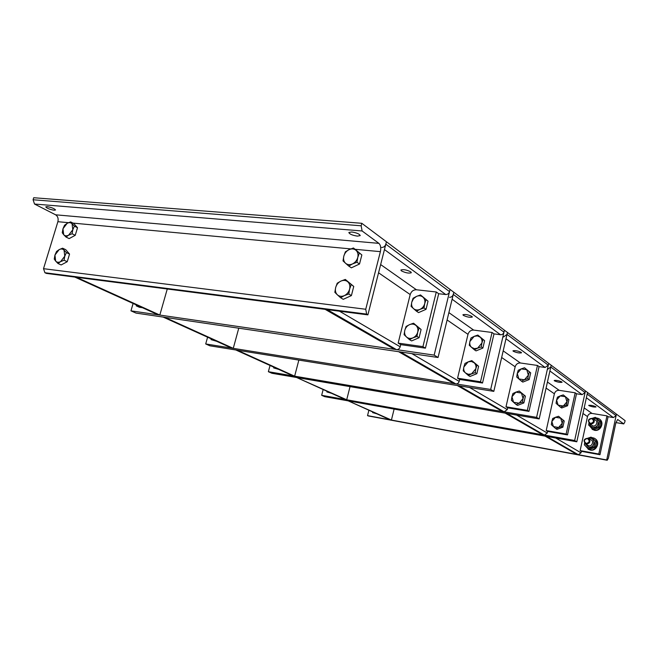 <?xml version="1.0" encoding="UTF-8"?>
<svg xmlns="http://www.w3.org/2000/svg" width="658" height="658" viewBox="0 0 658 658"><rect width="100%" height="100%" fill="white"/><g stroke="black" fill="none" stroke-linecap="round" stroke-linejoin="round"><path stroke-width="0.99" d="M357.393 236.123C352.343 235.325 349.497 234.116 348.855 232.496L351.66 231.978C356.743 232.784 359.597 233.993 360.214 235.613L357.393 236.123M54.17 210.247C49.778 209.45 46.973 208.331 45.756 206.892L47.113 206.612C51.53 207.418 54.334 208.537 55.535 209.976L54.17 210.247M362.106 230.974L361.152 225.793L361.801 223.292L386.435 241.757L367.888 314.861L366.654 314.105L365.733 309.26L380.382 251.652C381.138 247.844 380.645 245.08 378.909 243.361L362.106 230.974L34.529 204.038L55.609 214.804C57.822 216.276 58.578 218.579 57.888 221.697L43.518 268.686L44.917 272.741L46.463 273.424L367.888 314.861M361.801 223.292L33.714 197.729L33.081 199.761L34.529 204.038M345.532 263.233L343.015 260.872L343.821 256.11C343.147 259.063 343.715 261.44 345.532 263.233C347.482 264.861 349.809 265.1 352.499 263.94L348.789 266.103L345.532 263.233M345.36 251.841L349.044 249.662C346.421 251.019 344.677 253.166 343.821 256.11L345.36 251.841M353.469 247.984L356.019 250.32C354.045 248.708 351.717 248.494 349.044 249.662L353.469 247.984L361.842 254.942L359.515 264.006L356.957 262.262L352.499 263.94C355.147 262.591 356.907 260.428 357.763 257.467L356.957 262.262M359.301 253.166L357.763 257.467C358.437 254.481 357.853 252.096 356.019 250.32L361.842 254.942M359.515 264.006L351.372 267.822L348.789 266.103M337.348 294.8L334.848 292.325L335.662 287.538C334.98 290.523 335.539 292.942 337.348 294.8C339.298 296.487 341.625 296.758 344.323 295.631L340.605 297.737L337.348 294.8M337.217 283.211L340.902 281.089C338.27 282.422 336.526 284.569 335.662 287.538L337.217 283.211M345.335 279.436L347.876 281.871C345.902 280.209 343.575 279.946 340.902 281.089L345.335 279.436L353.749 286.444L351.397 295.598L348.789 293.978L344.323 295.631C346.98 294.307 348.74 292.144 349.604 289.15L348.789 293.978M351.158 284.791L349.604 289.15C350.286 286.131 349.711 283.705 347.876 281.871L353.749 286.444M351.397 295.598L343.237 299.332L340.605 297.737M63.686 234.692L62.255 232.768L62.962 228.77L63.686 234.692C64.961 236.025 66.606 236.189 68.605 235.186L66.006 237.061L63.686 234.692M64.558 225.217L67.141 223.333L62.962 228.77L64.558 225.217M70.612 221.894L72.059 223.794C70.768 222.478 69.131 222.322 67.141 223.333L70.612 221.894L73.729 223.49L77.521 227.734L75.226 235.317L72.092 233.755L68.605 235.186L72.808 229.724L72.092 233.755M74.403 226.146L72.808 229.724L72.059 223.794L74.403 226.146L77.521 227.734M75.226 235.317L69.148 238.599L66.006 237.061M55.65 261.07L54.244 259.079L54.951 255.057L55.65 261.07C56.925 262.443 58.57 262.641 60.569 261.654L57.978 263.488L55.65 261.07M56.563 251.463L59.138 249.621L54.951 255.057L56.563 251.463M62.617 248.198L64.056 250.172C62.765 248.814 61.128 248.634 59.138 249.621L62.617 248.198L65.775 249.711L69.551 254.07L67.239 261.719L64.065 260.239L60.569 261.654L64.78 256.192L64.065 260.239M66.392 252.573L64.78 256.192L64.056 250.172L66.392 252.573L69.551 254.07M67.239 261.719L61.153 264.944L57.978 263.488M624.787 422.123L623.759 423.916L617.697 419.5L615.929 422.543L608.337 458.355L607.161 460.238L606.709 459.958L616.423 414.137L625.1 420.643L624.787 422.123M368.883 410.222L367.534 415.626L368.447 415.963M606.709 459.958L367.534 415.626M590.637 424.188C594.577 423.25 595.276 421.285 592.735 418.307C588.26 418.521 587.306 420.404 589.889 423.949L590.637 424.188M590.58 423.472C587.841 421.301 588.203 419.656 591.649 418.521C594.388 420.684 594.026 422.337 590.58 423.472M596.058 417.846L598.361 418.422C604.562 421.046 600.795 431.516 594.174 430.044L592.718 429.592L589.601 425.932M599.348 419.023C604.825 422.165 600.77 431.689 594.544 430.299L592.142 429.287M591.731 425.2C595.696 428.736 599.561 420.125 594.158 419.804M589.478 423.719L590.613 426.08L592.924 427.297C599.652 428.522 599.89 416.909 593.121 418.521M592.562 418.225L595.334 417.337L599.594 421.005L598.369 426.721L592.874 428.753L588.639 425.076L588.902 423.201M592.874 428.753L594.018 429.518L599.496 427.494L600.721 421.786L595.334 417.337M598.369 426.721L599.496 427.494M599.594 421.005L600.721 421.786M586.319 444.175C590.325 443.204 590.999 441.222 588.326 438.22C583.852 438.573 582.963 440.49 585.678 443.985L586.319 444.175M586.262 443.467C583.531 441.255 583.893 439.593 587.339 438.483C590.078 440.695 589.716 442.357 586.262 443.467M591.739 437.562L593.911 438.072C600.343 440.572 596.674 451.413 589.913 449.85L588.671 449.472L585.39 445.811M594.873 438.615C600.639 441.633 596.683 451.569 590.292 450.08L588.129 449.208M587.586 445.153C591.715 448.493 595.153 439.783 589.774 439.618M585.233 443.739L588.647 447.169C595.539 448.46 595.515 436.468 588.639 438.376M588.046 438.105L591.073 437.134L595.342 440.868L594.1 446.626L588.606 448.624L584.362 444.874L584.6 443.179M588.606 448.624L589.757 449.324L595.251 447.333L596.477 441.592L591.073 437.134M594.1 446.626L595.251 447.333M595.342 440.868L596.477 441.592M401.446 270.899L400.878 270.01C403.28 269.196 406.578 269.813 410.781 271.853L411.324 272.733C408.931 273.539 405.632 272.922 401.446 270.899M436.279 291.988L422.938 346.643L398.164 343.114L410.197 294.562C411.299 291.354 413.372 289.759 416.424 289.767L436.279 291.988L438.689 293.731L445.713 294.521C447.596 294.529 448.871 293.558 449.529 291.609L450.056 289.438L453.798 292.251L453.28 294.406C452.622 296.339 451.363 297.301 449.488 297.293M438.689 293.731L425.43 348.164L422.938 346.643M425.43 348.164L400.722 344.627L398.164 343.114M396.461 349.62L327.232 309.614L325.142 309.35L394.52 349.332L396.461 349.62C398.279 349.678 399.521 348.74 400.187 346.791L400.722 344.627M492.061 332.479L480.521 381.796L457.573 378.21L467.994 334.338C468.965 331.443 470.857 330.028 473.686 330.094L492.061 332.479L494.002 333.886L500.499 334.733C502.235 334.774 503.395 333.919 503.979 332.158L504.431 330.201L453.798 292.251L438.055 357.491L434.165 355.123L450.056 289.438L386.435 241.757L385.818 244.167C385.062 246.339 383.663 247.449 381.624 247.49M136.469 304.999L136.231 305.838L139.266 306.266M142.441 307.705L139.414 307.278L136.231 305.838M157.772 314.647L159.82 315.059L167.272 288.994M159.82 315.059L76.517 277.298L74.675 277.026M463.331 315.371L462.936 314.738C465.231 314.137 468.233 314.697 471.942 316.424L472.321 317.049C470.026 317.641 467.032 317.082 463.331 315.371M494.002 333.886L482.528 383.022L480.521 381.796M482.528 383.022L459.646 379.427L457.573 378.21M455.772 383.885L400.541 351.981L398.616 351.693L453.971 383.598L455.772 383.885C457.458 383.976 458.593 383.137 459.177 381.385L459.646 379.427M211.243 338.854L211.037 339.618L213.94 340.071M216.581 341.272L211.037 339.618M231.303 347.934L233.261 348.353L238.764 328.194M233.261 348.353L164.813 317.321L163.052 317.033M513.265 351.257L512.985 350.788C515.165 350.344 517.92 350.87 521.251 352.359L521.514 352.811C519.335 353.256 516.588 352.737 513.265 351.257M537.471 365.445L527.329 410.378L505.994 406.8L515.156 366.794C516.028 364.154 517.772 362.887 520.396 362.986L537.471 365.445L539.075 366.605L545.104 367.468L548.303 365.165L548.698 363.381L551.19 365.239L550.787 367.016L547.604 369.311M539.075 366.605L528.974 411.382L527.329 410.378M528.974 411.382L507.696 407.812L505.994 406.8M504.151 411.842L459.07 385.794L457.277 385.506L502.473 411.554L504.151 411.842L507.285 409.597L507.696 407.812M575.166 392.801L566.127 434.066L546.206 430.554L554.373 393.788C555.163 391.362 556.775 390.21 559.226 390.334L575.166 392.801L576.507 393.772L582.124 394.644L585.085 392.555L585.439 390.918L551.19 365.239L539.182 418.932L536.599 417.361L548.698 363.381L507.45 332.463L493.813 391.37L490.679 389.462L504.431 330.201L507.45 332.463L506.997 334.404L503.535 336.962M273.851 367.197L273.67 367.904L276.434 368.365M278.663 369.377L273.67 367.904M292.777 375.767L294.636 376.179L298.855 360.091M294.636 376.179L237.398 350.229L235.72 349.933M554.414 380.826L554.2 380.472C556.281 380.151 558.831 380.637 561.842 381.944L562.047 382.29C559.966 382.611 557.425 382.125 554.414 380.826M576.507 393.772L567.5 434.905L566.127 434.066M567.5 434.905L547.637 431.401L546.206 430.554M544.363 435.078L506.874 413.413L505.196 413.125L542.801 434.798L544.363 435.078L547.267 433.038L547.637 431.401M327.042 391.28L326.878 391.929L329.518 392.398M331.418 393.262L326.878 391.929M344.924 399.373L346.7 399.776L350.031 386.624M346.7 399.776L296.528 377.462M588.902 405.608L588.745 405.336C590.72 405.106 593.088 405.567 595.852 406.718L596 406.989C594.026 407.22 591.657 406.759 588.902 405.608M606.947 415.872L598.805 454.02L580.142 450.598L587.504 416.58C588.219 414.343 589.724 413.29 592.011 413.43L606.947 415.872L608.082 416.695L613.355 417.559L616.102 415.659L616.423 414.137L587.52 392.481L587.166 394.109L616.102 415.659M608.082 416.695L599.973 454.727L598.805 454.02M599.973 454.727L581.351 451.314L580.142 450.598M578.324 454.694L546.65 436.394L545.087 436.114L576.852 454.423L578.324 454.694L581.022 452.827L581.351 451.314M372.79 411.99L372.634 412.599L375.15 413.06M376.804 413.8L372.634 412.599M389.725 419.656L391.42 420.051L394.117 409.087M391.42 420.051L348.156 400.837M133.097 303.478L130.958 310.847L136.033 313.093L438.055 357.491M130.958 310.847L434.165 355.123M413.495 308.602L411.077 306.365L411.785 302.104C411.217 304.769 411.785 306.932 413.495 308.602C415.33 310.115 417.485 310.379 419.952 309.392L416.506 311.234L413.495 308.602M413.084 298.247L416.506 296.388L413.52 298.691L411.785 302.104L413.084 298.247M420.52 294.932L422.971 297.136C421.112 295.639 418.965 295.393 416.506 296.388L420.52 294.932L428.029 301.175L426.03 309.326L423.999 307.936L419.952 309.392C422.387 308.224 423.966 306.307 424.714 303.642L423.999 307.936M425.997 299.752L424.714 303.642C425.282 300.961 424.698 298.79 422.971 297.136L428.029 301.175M426.03 309.326L418.57 312.599L416.506 311.234M406.488 336.97L404.078 334.651L404.793 330.374C404.218 333.055 404.777 335.259 406.488 336.97C408.322 338.533 410.485 338.829 412.953 337.858L409.506 339.651L406.488 336.97M406.101 326.458L409.531 324.649C407.121 325.8 405.542 327.709 404.793 330.374L406.101 326.458M413.553 323.21L415.996 325.504C414.145 323.958 411.99 323.678 409.531 324.649L413.553 323.21L421.095 329.494L419.08 337.719L417.007 336.427L412.953 337.858C415.387 336.715 416.975 334.799 417.723 332.117L417.007 336.427M419.031 328.178L417.723 332.117C418.299 329.403 417.723 327.199 415.996 325.504L421.095 329.494M419.08 337.719L411.604 340.926L409.506 339.651M207.583 337.2L205.707 343.953L209.935 345.82L493.813 391.37M205.707 343.953L490.679 389.462M471.589 347.375L469.286 345.277L469.919 341.453C469.425 343.863 469.985 345.837 471.589 347.375L474.369 348.641L477.568 348.205L474.377 349.793L471.589 347.375M471.021 337.949L474.196 336.345L469.919 341.453L471.021 337.949M477.848 335.07L480.175 337.143L477.379 335.893L474.196 336.345L477.848 335.07L484.609 340.688L482.882 348.049L481.245 346.93L477.568 348.205L481.878 343.081L481.245 346.93M482.98 339.553L481.878 343.081C482.363 340.655 481.796 338.673 480.175 337.143L484.609 340.688M482.882 348.049L476.03 350.895L474.377 349.793M465.535 372.979L463.232 370.816L463.865 366.967C463.372 369.401 463.931 371.4 465.535 372.979L468.315 374.295L471.523 373.892L468.323 375.438L465.535 372.979M464.984 363.422L468.159 361.867L463.865 366.967L464.984 363.422M471.819 360.609L474.147 362.747L471.35 361.448L468.159 361.867L471.819 360.609L478.613 366.259L476.869 373.678L475.199 372.634L471.523 373.892L475.841 368.768L475.199 372.634M476.951 365.198L475.841 368.768C476.334 366.325 475.767 364.318 474.147 362.747L478.613 366.259M476.869 373.678L470.009 376.466L468.323 375.438M270.035 365.47L268.374 371.704L271.943 373.283L539.182 418.932M268.374 371.704L536.599 417.361M518.891 378.942L516.695 376.976L517.27 373.505L518.891 378.942L524.451 379.789L521.473 381.179L518.891 378.942M518.224 370.289L521.185 368.891L517.27 373.505L518.224 370.289M524.533 367.756L526.737 369.706L521.185 368.891L524.533 367.756L530.685 372.872L529.164 379.576L527.815 378.663L524.451 379.789L528.39 375.159L527.815 378.663M529.345 371.935L528.39 375.159L526.737 369.706L530.685 372.872M529.164 379.576L522.839 382.084L521.473 381.179M513.569 402.277L511.381 400.253L511.949 396.758L513.569 402.277L519.129 403.19L516.152 404.547L513.569 402.277M512.919 393.517L515.872 392.152L511.949 396.758L512.919 393.517M519.228 391.033L521.44 393.04L515.872 392.152L519.228 391.033L525.405 396.165L523.875 402.926L522.501 402.071L519.129 403.19L523.077 398.559L522.501 402.071M524.039 395.294L523.077 398.559L521.44 393.04L525.405 396.165M523.875 402.926L517.542 405.386L516.152 404.547M587.52 392.481L576.811 441.798L574.656 440.482L585.439 390.918L587.52 392.481M323.152 389.52L321.663 395.31L324.715 396.659L576.811 441.798M321.663 395.31L574.656 440.482M558.149 405.147L556.068 403.296L556.586 400.113L558.149 405.147L563.338 405.994L560.558 407.22L558.149 405.147M557.433 397.152L560.188 395.91L556.586 400.113L557.433 397.152M563.281 394.899L565.378 396.733L560.188 395.91L563.281 394.899L568.931 399.579L567.574 405.747L566.448 404.974L563.338 405.994L566.966 401.775L566.448 404.974M567.805 398.797L566.966 401.775L565.378 396.733L568.931 399.579M567.574 405.747L561.702 407.985L560.558 407.22M553.411 426.573L551.33 424.681L551.848 421.482L553.411 426.573L558.601 427.478L555.821 428.679L553.411 426.573M552.704 418.488L555.467 417.279L551.848 421.482L552.704 418.488M558.56 416.275L560.657 418.151L555.467 417.279L558.56 416.275L564.227 420.98L562.861 427.182L561.718 426.474L558.601 427.478L562.236 423.259L561.718 426.474M563.084 420.248L562.236 423.259L560.657 418.151L564.227 420.98M562.861 427.182L556.981 429.386L555.821 428.679M361.152 225.793L33.081 199.761M378.909 243.361L55.609 214.804M365.733 309.26L43.518 268.686M44.917 272.741L366.654 314.105M57.888 221.697L68.481 222.684M72.964 223.103L350.804 248.905M355.402 249.333L380.382 251.652M623.685 423.875L615.913 422.592L623.759 423.916M607.161 460.238L368.2 415.922M416.424 289.767L380.645 264.565M384.453 249.563L445.713 294.521M400.187 346.791L339.479 311.193M378.556 272.79L410.197 294.562M449.529 291.609L385.818 244.167M158.356 314.845L74.987 277.1M473.686 330.094L448.879 312.624M452.12 299.226L500.499 334.733M459.177 381.385L411.867 353.642M447.111 319.969L467.994 334.338M503.979 332.158L453.28 294.406M231.855 348.131L163.349 317.107M520.396 362.986L503.189 350.87M505.994 338.763L545.104 367.468M507.285 409.597L469.573 387.48M501.651 357.5L515.156 366.794M548.303 365.165L506.997 334.404M293.304 375.948L236 350.007M559.226 390.334L547.431 382.035M549.899 370.989L582.124 394.644M547.267 433.038L516.645 415.083M546.082 388.08L554.373 393.788M585.085 392.555L550.787 367.016M345.425 399.554L296.799 377.536M592.011 413.43L584.172 407.911M586.377 397.761L613.355 417.559M581.022 452.827L555.78 438.031M582.963 413.463L587.504 416.58M390.21 419.829L348.411 400.903M607.227 460.263L368.283 415.946M595.309 420.084L593.491 418.825M592.471 425.693L589.889 423.949M590.933 439.873L589.058 438.68M588.301 445.598L585.678 443.985M158.052 314.771L74.773 277.067M231.575 348.057L163.143 317.082M293.032 375.882L235.811 349.974M345.17 399.48L296.61 377.503M389.964 419.763L348.238 400.87"/></g></svg>
